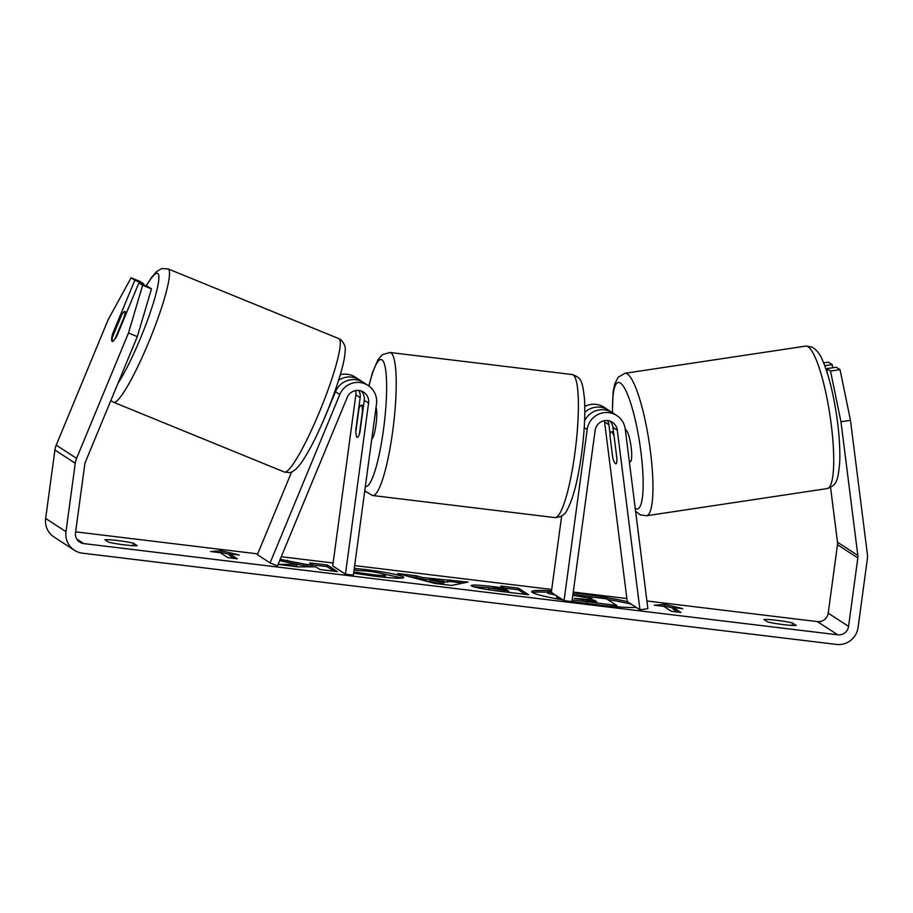 <?xml version="1.0" encoding="UTF-8"?>
<svg xmlns="http://www.w3.org/2000/svg" width="913" height="913" viewBox="0 0 913 913"><rect width="100%" height="100%" fill="white"/><g stroke="black" fill="none" stroke-linecap="round" stroke-linejoin="round"><path stroke-width="1.37" d="M291.601 471.975L257.363 554.682L270.077 562.944L339.796 394.542A19.424 19.082 -57 0 1 368.065 385.434L363.739 382.627A19.424 19.082 123 0 0 335.47 391.734L323.316 421.098A16.194 2.979 112.1 0 1 322.78 421.977M368.065 385.434A19.424 19.082 -57 0 1 376.498 404.025L353.365 575.133L345.445 574.174L368.578 403.067A11.333 11.127 -57 0 0 347.168 397.532L277.449 565.946L270.077 562.944M358.798 390.513A11.333 11.127 -57 0 1 360.179 397.623L355.853 429.601A16.194 2.739 -83.1 0 0 357.245 437.395A16.194 2.739 -83.1 0 0 359.927 432.248L364.253 400.259A11.333 11.127 123 0 0 361.331 391.084M340.287 374.752A19.424 19.082 -57 0 1 355.34 377.172L359.665 379.979A19.424 19.082 -57 0 1 361.616 381.44M355.648 390.638A11.333 11.127 -57 0 1 355.853 394.815L332.72 565.912L345.445 574.174M338.597 380.276A19.424 19.082 -57 0 1 359.665 379.979M112.333 341.416A16.194 2.203 112.2 0 1 112.847 336.212L121.691 314.859A16.194 2.203 112.2 0 1 124.67 311.504A16.194 2.203 112.2 0 1 124.739 311.538A16.194 2.203 112.2 0 1 124.248 316.765L115.403 338.118A16.194 2.203 112.2 0 1 113.395 340.96A16.194 2.979 112.1 0 1 112.196 341.382A16.194 2.979 112.1 0 1 112.55 334.032L134.827 280.211L131.095 277.792L108.122 319.778L56.218 445.145L76.578 458.36L128.471 332.994L142.633 285.278L151.478 288.873L137.315 336.589L128.471 332.994M571.995 601.427A54.609 4.439 7.7 0 0 594.443 604.532A54.609 4.439 7.7 0 0 636.19 607.362M627.448 601.678A54.609 4.439 7.7 0 0 577.278 593.382A54.609 4.439 7.7 0 0 573.147 592.902M631.568 604.36A54.609 4.439 7.7 0 0 607.396 599.385M597.034 597.707A54.609 4.439 7.7 0 0 577.062 594.991A54.609 4.439 7.7 0 0 572.93 594.5M108.681 542.208A16.194 1.312 7.7 0 0 124.373 544.867A16.194 1.312 7.7 0 0 137.19 545.654L133.446 543.224A16.194 1.312 7.7 0 0 117.754 540.564A16.194 1.312 7.7 0 0 104.938 539.777L108.681 542.208M783.377 624.606A16.194 1.312 -172.3 0 1 767.685 621.947L763.941 619.516A16.194 1.312 -172.3 0 1 776.758 620.315A16.194 1.312 -172.3 0 1 792.45 622.974L796.193 625.405A16.194 1.312 -172.3 0 1 783.377 624.606M279.663 560.605L296.896 564.417L278.111 564.348M278.077 564.451L298.095 566.87L315.784 566.825L319.915 569.507L337.479 571.641L327.299 565.021L309.735 562.899L312.372 564.611L307.088 564.576L280.188 559.327M422.81 577.541L468.152 582.072L451.524 585.438L434.702 583.407L397.703 573.547L416.419 575.806L422.81 577.541L422.593 579.139L429.966 580.029M551.532 590.894A54.609 4.439 7.7 0 0 531.754 591.647A54.609 4.439 7.7 0 0 563.013 599.955M827.372 373.28L826.79 368.624L830.522 371.043L840.04 369.674L850.482 420.357L840.964 421.738L857.832 555.424A9.712 9.541 -57 0 1 857.821 557.946L848.565 626.375A9.712 9.541 -57 0 1 837.769 634.82L83.711 543.577A9.712 9.541 -57 0 1 75.505 532.827L84.761 464.397A9.712 9.541 -57 0 1 85.423 461.955L137.315 336.589M830.568 487.451L837.483 542.208A9.712 9.541 -57 0 1 837.472 544.73L828.217 613.159A9.712 9.541 -57 0 1 817.42 621.605L646.918 600.971M626.866 598.54L573.261 592.058M551.726 589.456L354.643 565.604M333.108 563.001L281.272 556.725M257.694 553.871L75.642 531.845M210.709 551.543L221.003 550.699L239.229 555.001L229.722 553.849L237.357 558.802L227.851 557.649L220.216 552.696L210.709 551.543M673.28 607.522L682.787 608.674L664.561 604.372L654.267 605.216L663.774 606.369L671.409 611.333L680.915 612.475L673.28 607.522L673.064 609.119L677.617 612.075M471.519 585.952C470.309 584.525 478.172 584.834 495.108 586.865L503.793 587.915L500.883 586.032L518.447 588.155L528.627 594.762L501.465 591.476C484.609 589.41 474.634 587.573 471.553 585.975L471.176 585.53M354.278 568.32L365.371 569.529C385.548 572.086 398.194 574.551 403.306 576.902L403.786 577.473M403.341 576.913L403.204 577.883L403.306 576.902C405.052 578.842 395.671 578.637 375.232 576.308L353.628 573.147M353.776 572.029L372.835 574.665C382.159 575.704 386.302 575.738 385.263 574.745L385.229 574.722C382.958 573.569 377.012 572.371 367.403 571.127L354.039 570.146M381.737 577.05L385.309 576.662L385.263 574.745M850.482 420.357L867.35 554.054A19.424 19.082 -57 0 1 867.327 559.098L858.072 627.528A19.424 19.082 -57 0 1 836.468 644.418L82.421 553.164A19.424 19.082 -57 0 1 65.998 531.674L75.254 463.256A19.424 19.082 -57 0 1 76.578 458.36M151.478 288.873L147.746 286.454L138.902 282.859L116.613 336.68A16.194 2.979 112.1 0 1 115.654 338.221M138.902 282.859L142.633 285.278M131.095 277.792L139.94 281.387L143.672 283.806L134.827 280.211M143.672 283.806L143.318 284.651M826.79 368.624L836.308 367.254L840.04 369.674M74.432 550.277L54.084 537.049A19.424 19.082 -57 0 1 45.65 518.458L54.906 450.029A19.424 19.082 -57 0 1 56.218 445.145M840.964 421.738L830.522 371.043M824.759 365.679L832.234 364.607L828.502 362.176L823.652 362.883M832.633 367.779L832.234 364.607M792.45 622.974L792.119 625.416M113.577 334.455L112.55 334.032M133.446 543.224L133.115 545.666M558.688 597.136L556.736 595.869M562.865 599.852L556.782 598.015L556.645 596.006M606.46 605.867L580.406 602.683M616.64 606.78L616.811 605.49L572.2 599.887M588.817 598.346L589.011 596.737L606.609 598.871L616.811 605.49M572.828 595.23L592.103 598.745L589.011 596.737M551.361 592.183L548.188 591.807L547.983 593.404L555.492 595.071M551.646 592.571L548.188 591.807M548.131 592.297A54.609 4.439 7.7 0 0 532.541 592.56M218.481 552.491L220.786 552.297L221.003 550.699M220.786 552.297L229.654 554.385M234.059 558.402L229.505 555.446L229.722 553.849M673.212 608.058L664.344 605.97L662.039 606.164M664.344 605.97L664.561 604.372M444.152 581.273L430.034 579.561L439.929 582.277L444.152 581.273L443.935 582.871L439.712 583.875L439.929 582.277M439.712 583.875L429.818 581.159L430.034 579.561M444.095 581.741L447.153 582.106L447.37 580.508M447.153 582.106L449.801 581.478L450.018 579.881M449.801 581.478L463.131 583.087M408.876 576.525L416.202 577.404L416.419 575.806M416.202 577.404L422.593 579.139M488.98 588.006L508.689 591.099L506.007 589.353L497.676 588.349L488.957 587.995L489.322 589.855M508.53 592.332L508.689 591.099M488.74 589.593L488.832 587.846L488.763 589.604M473.162 586.66L488.9 587.778M503.645 589.068L503.793 587.915M503.782 588.006L518.23 589.752L518.447 588.155M518.23 589.752L525.34 594.363M296.896 564.417L296.679 566.014L290.848 565.992M312.372 564.611L312.155 566.208L306.871 566.174L282.516 561.233M287.161 561.792L287.378 560.194M306.871 566.174L307.088 564.576M334.181 571.241L327.082 566.631L312.337 564.839M327.082 566.631L327.299 565.021M380.607 573.284L402.256 578.066M357.451 573.809L357.793 572.211M354.061 569.917L357.405 570.248M574.482 598.426L596.76 601.77L594.317 600.183L574.368 598.289M594.146 601.462L594.317 600.183M584.582 420.916A19.424 19.082 -57 0 1 612.452 412.722L616.777 415.529A19.424 19.082 123 0 0 587.185 429.521L564.051 600.628L571.972 601.587L595.105 430.48A11.333 11.127 123 0 1 617.302 430.228L639.956 609.804L647.888 608.663L625.234 429.087A19.424 19.082 123 0 0 616.777 415.529M610.032 421.178A11.333 11.127 -57 0 1 612.977 427.421L616.926 458.725A16.194 2.305 81.8 0 1 615.99 463.861A16.194 2.305 81.8 0 1 615.693 463.781A16.194 3.07 81.4 0 1 612.806 458.155L609.93 435.375A16.194 3.07 81.4 0 1 611.276 431.838A16.194 3.07 81.4 0 1 611.664 431.906A16.194 3.07 81.4 0 1 614.061 436.003M639.956 609.804L627.242 601.541L604.577 421.966A11.333 11.127 123 0 0 604.349 420.733M610.329 411.535A19.424 19.082 123 0 0 608.378 410.085L604.052 407.266A19.424 19.082 123 0 0 584.788 406.479M561.655 516.005L551.326 592.366L564.051 600.628M608.378 410.085A19.424 19.082 123 0 0 584.811 412.368M610.089 434.154L608.903 424.773A11.333 11.127 123 0 0 607.51 420.608M376.008 407.586A16.194 2.739 96.9 0 1 375.985 424.705A16.194 2.739 96.9 0 1 371.751 439.085M358.946 408.75A16.194 2.739 96.9 0 1 361.126 405.258A16.194 2.739 96.9 0 1 362.507 411.067L359.425 433.903A16.194 2.739 96.9 0 1 357.245 437.395A16.194 2.739 96.9 0 1 355.865 431.587L358.946 408.75M625.314 429.726L625.416 429.703A16.194 3.07 81.4 0 1 625.816 429.772A16.194 3.07 81.4 0 1 631.009 446.252A16.194 3.07 81.4 0 1 630.232 461.727L629.365 461.852M335.47 391.734L339.796 394.542M364.253 400.259L368.578 403.067M355.853 394.815L360.179 397.623M168.06 268.89L338.814 338.62A72.047 9.815 112.2 0 1 339.111 338.791A72.047 9.815 112.2 0 1 320.178 410.188A72.047 9.815 112.2 0 1 284.342 472.01L113.589 402.279A72.047 9.815 -67.8 0 0 149.424 340.458A72.047 9.815 -67.8 0 0 168.357 269.061A72.047 9.815 -67.8 0 0 168.06 268.89L161.772 268.582L156.534 271.652L151.592 277.335L146.114 285.792M146.263 285.849A63.944 8.708 112.2 0 1 157.835 273.501A63.944 8.708 112.2 0 1 147.872 319.23A63.944 8.708 112.2 0 1 117.982 383.289M817.42 621.605L837.769 634.82M76.772 539.069L83.711 543.577M828.217 613.159L848.565 626.375M837.472 544.73L857.821 557.946M837.483 542.208L857.832 555.424M45.65 518.458L65.998 531.674M54.906 450.029L75.254 463.256M556.747 597.992L556.964 596.394L556.782 598.015M586.568 603.459L586.785 601.861M500.29 591.339L500.461 590.106M494.949 588.04L495.108 586.865M365.189 570.876L365.371 569.529M372.652 575.989L372.835 574.665M582.54 600.035L582.711 598.78M584.229 427.604L587.185 429.521M612.977 427.421L617.302 430.228M604.577 421.966L608.903 424.773M574.859 453.407A72.047 12.166 -83.1 0 0 572.2 374.535C581.455 377.902 582.334 380.607 584.468 398.707C585.381 413.966 584.434 432.294 581.615 453.67C577.997 480.17 573.102 499.057 566.916 510.344C564.999 514.761 560.981 517.169 554.887 517.58A72.047 12.166 -83.1 0 0 574.859 453.407M368.806 385.948L372.333 373.04L377.914 359.848L382.421 354.621L390.022 352.486A72.047 12.166 96.9 0 1 392.681 431.37A72.047 12.166 96.9 0 1 372.709 495.531L554.887 517.58M365.348 486.435A63.944 10.796 -83.1 0 0 383.494 429.578A63.944 10.796 -83.1 0 0 384.282 363.682A63.944 10.796 -83.1 0 0 368.955 386.051M807.503 346.404A72.047 13.661 -98.6 0 0 805.745 346.095L811.919 347.031C816.61 349.736 820.171 354.21 822.59 360.441C828.296 373.611 832.896 391.437 836.388 413.92C839.161 432.488 840.257 448.637 839.698 462.355C837.883 482.418 836.114 485.202 827.178 488.581A72.047 13.661 -98.6 0 0 830.602 419.752A72.047 13.661 -98.6 0 0 807.503 346.404M612.383 412.687L613.08 392.019L614.746 383.871L618.135 377.252L624.971 373.291A72.047 13.661 81.4 0 1 626.74 373.588A72.047 13.661 81.4 0 1 649.839 446.948A72.047 13.661 81.4 0 1 646.404 515.777L827.178 488.581M635.231 508.381A63.944 12.12 -98.6 0 0 635.779 508.689A63.944 12.12 -98.6 0 0 640.903 451.798A63.944 12.12 -98.6 0 0 619.881 382.741A63.944 12.12 -98.6 0 0 612.589 412.813M113.589 402.279L110.838 400.545M284.342 472.01C292.833 473.391 291.498 471.861 295.858 469.248L300.811 463.553C307.989 452.905 314.643 440.557 320.771 426.508C330.186 405.349 337.251 386.085 341.964 368.738C343.984 361.217 345.057 355.1 345.16 350.398C345.833 347.191 344.395 343.642 340.857 339.773L338.814 338.62M126.702 312.326L124.67 311.504M390.022 352.486L572.2 374.535M361.126 405.258L363.534 405.543M364.835 490.258L365.851 491.662L372.709 495.531M635.608 511.337L640.218 514.841L646.404 515.777M624.971 373.291L805.745 346.095M611.276 431.838L613.49 431.495"/></g></svg>
